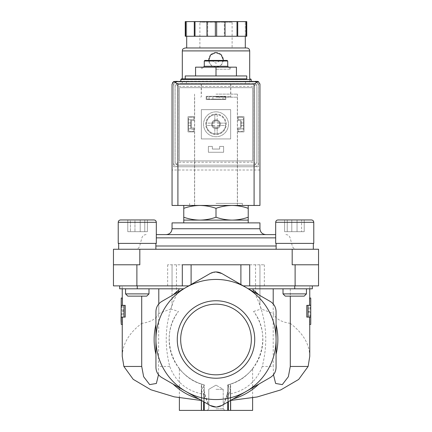 <?xml version="1.0" encoding="UTF-8"?>
<svg xmlns="http://www.w3.org/2000/svg" width="432" height="432" viewBox="0 0 432 432"><rect width="100%" height="100%" fill="white"/><g stroke="black" fill="none" stroke-linecap="round" stroke-linejoin="round"><path stroke-width="0.32" stroke-dasharray="2.16 1.62" d="M216 271.955L210.141 273.526C214.034 271.442 217.944 271.442 221.859 273.526L246.029 287.48A60.064 60.064 0 0 1 246.029 391.511A60.064 60.064 0 0 1 185.971 391.511L161.795 377.557C158.047 375.224 156.092 371.839 155.936 367.405L155.936 339.498A60.064 60.064 0 0 1 246.029 287.48L222.275 273.764M252.623 410.4L227.718 410.4L227.718 387.185C227.864 393.206 226.454 398.984 223.49 404.525L270.205 377.557C273.953 375.224 275.908 371.839 276.064 367.405L276.064 311.585C275.918 307.168 273.964 303.788 270.205 301.433C273.953 303.772 275.908 307.152 276.064 311.585L276.064 367.405C275.918 371.822 273.964 375.203 270.205 377.557L221.859 405.47C217.966 407.549 214.056 407.549 210.141 405.47L185.971 391.511A60.064 60.064 0 0 1 155.936 339.498L155.936 311.585C156.082 307.168 158.036 303.788 161.795 301.433L209.725 273.764M183.665 288.808L158.792 288.808L158.792 313.513L170.753 308.993L172.049 305.046L172.049 295.515L161.795 301.433C158.047 303.772 156.092 307.152 155.936 311.585L155.936 367.405C156.082 371.822 158.036 375.208 161.795 377.557L208.51 404.525C205.551 398.995 204.136 393.217 204.282 387.185L204.282 384.885L201.614 384.113C188.325 380.198 179.653 369.247 179.377 368.761C179.685 369.274 188.276 380.165 201.614 384.113C188.325 380.198 179.653 369.247 179.377 368.761C179.685 369.274 188.276 380.165 201.614 384.113L203.602 384.707C200.615 383.821 200.615 383.821 203.602 384.707C200.615 383.821 200.615 383.821 203.602 384.707L204.282 384.885A46.877 46.877 0 0 1 178.443 311.44L170.753 308.993M158.792 288.808L122.245 288.808L172.049 288.808L172.049 305.046M125.221 305.365L121.252 305.365M121.252 317.083L125.221 317.083M122.423 298.042L122.245 301.779L123.422 311.224L122.245 320.668L122.423 324.4M141.718 296.131L141.718 323.374C128.947 333.148 122.456 344.158 122.245 356.4M158.792 303.923L158.506 374.728M178.983 289.931C166.045 313.972 162.961 339.476 169.738 366.449C175.867 382.401 187.596 391.738 204.925 394.459L204.282 400.61L204.282 396.095L204.282 402.084L204.282 384.885L201.35 390.231L204.282 396.095M273.208 303.917L273.208 366.449L262.262 366.449C269.033 339.449 265.95 313.94 253.017 289.931M255.555 264.784L167.654 264.784L264.346 264.784L255.555 264.784L255.555 292.977L259.951 295.515L259.951 264.784L259.951 288.808L273.208 288.808L248.335 288.808M310.748 305.365L306.779 305.365M309.577 324.4L309.755 320.668L308.578 311.224L309.755 301.779L309.577 298.042M306.779 317.083L310.748 317.083M309.755 356.4C309.544 344.158 303.053 333.148 290.282 323.374L290.282 288.808L273.208 288.808L309.755 288.808L290.282 288.808L290.282 296.131M273.494 374.722L273.208 366.449M262.262 366.449C256.1 382.428 244.372 391.765 227.075 394.459L227.718 400.61L227.718 396.095L230.65 390.231L227.718 384.885L230.386 384.113L227.718 384.885L228.398 384.707L227.718 384.885L227.718 410.4L230.65 410.4L228.398 410.4L230.65 410.4L228.398 410.4L228.398 385.727M273.208 288.808L273.208 313.513L261.247 308.993L259.951 305.046L259.951 288.808L306.445 288.808L283.009 288.808L306.445 288.808L283.009 288.808L294.727 288.808L294.743 285.876L312.32 285.876L259.951 285.876L318.546 285.876L318.546 264.784L292.178 264.784L318.546 264.784L292.178 264.784L292.178 249.253L113.454 249.253L113.454 285.876L188.741 285.876M183.773 205.454L199.886 205.454L183.773 205.454L183.773 208.332C189.032 206.491 194.405 205.535 199.886 205.454C205.362 205.535 210.735 206.496 216 208.332C221.26 206.491 226.633 205.535 232.114 205.454C237.589 205.535 242.962 206.496 248.227 208.332L248.227 205.454L232.114 205.454L248.227 205.454M199.886 205.454L232.114 205.454L199.886 205.454M216 84.154L245.592 84.154L216 84.154M216 97.189L237.357 97.189L216 97.189M216 205.454L242.368 205.454L216 205.454M216 81.221L251.159 81.221L216 81.221M185.236 78.878L246.764 78.878M185.236 75.951L246.764 75.951M216 75.951L195.566 75.951L236.434 75.951L216 75.951L216 67.16L195.566 67.16L195.566 75.951M236.434 75.951L236.434 67.16L216 67.16M216 60.712L220.396 60.712L216 60.712M204.865 60.421L227.135 60.421M204.282 61.009L227.718 61.009M204.282 66.28L227.718 66.28M216 69.212L230.65 69.212L216 69.212M183.773 217.226L183.773 220.104L248.227 220.104L248.227 217.226C242.968 219.062 237.595 220.023 232.114 220.104C226.638 220.018 221.265 219.062 216 217.226C210.74 219.062 205.367 220.023 199.886 220.104C194.411 220.018 189.038 219.062 183.773 217.226L183.773 208.332M216 217.226L216 208.332M248.227 217.226L248.227 208.332M310.932 320.668L309.766 311.224L310.932 301.779M227.718 398.417L227.718 396.095M230.386 384.113C243.675 380.198 252.347 369.247 252.623 368.761C252.315 369.274 243.724 380.165 230.386 384.113C243.675 380.198 252.347 369.247 252.623 368.761C252.315 369.274 243.724 380.165 230.386 384.113L230.386 410.4L230.386 384.113M227.804 384.863C259.065 377.876 273.602 336.425 253.557 311.44A46.877 46.877 0 0 1 227.718 384.885L227.718 410.4L227.718 384.885L227.718 410.4L228.398 410.4L228.398 384.707C231.385 383.821 231.385 383.821 228.398 384.707C231.385 383.821 231.385 383.821 228.398 384.707L228.398 410.4M121.068 301.779L122.234 311.224L121.068 320.668M227.718 387.185L227.718 410.4L179.377 410.4M204.282 398.417L204.282 387.185M223.204 404.692L221.859 405.47C217.955 407.543 214.045 407.543 210.141 405.47L198.801 398.92A61.862 61.862 0 0 1 173.135 384.102L198.801 398.92M177.266 339.498A38.734 38.734 0 0 1 235.37 305.953A38.734 38.734 0 0 1 235.37 373.043A38.734 38.734 0 0 1 177.266 339.498M155.936 324.675L155.936 354.316A61.862 61.862 0 0 1 155.936 324.675L155.936 311.585C156.092 307.152 158.047 303.772 161.795 301.433L210.141 273.526L172.049 295.515L172.049 264.784L172.049 288.808L119.68 288.808L122.186 288.808L119.686 288.808L119.68 285.876L137.257 285.876L119.68 285.876L122.186 285.876L119.686 285.876L119.686 288.808L119.68 285.876M227.075 394.459L223.49 404.525L233.199 398.92A61.862 61.862 0 0 0 258.865 384.102L270.205 377.557C273.953 375.224 275.908 371.839 276.064 367.405L276.064 354.316A61.862 61.862 0 0 0 276.064 324.675L276.064 311.585C275.918 307.168 273.964 303.788 270.205 301.433L259.951 295.515L259.951 305.046M309.766 311.224L308.578 311.224M290.282 323.374C281.21 322.04 275.519 318.751 273.208 313.513M253.557 311.44L261.247 308.993M216.011 407.036L216.643 407.02M216 410.4L224.791 410.4L216 410.4M123.422 311.224L122.234 311.224M158.792 313.513C156.481 318.751 150.79 322.04 141.718 323.374M204.196 384.863C172.935 377.876 158.398 336.425 178.443 311.44M255.555 292.977L221.859 273.526A11.718 11.718 0 0 0 210.141 273.526M233.199 398.92L258.865 384.102M276.064 354.316L276.064 324.675M155.936 354.316L155.936 367.405C156.082 371.822 158.036 375.208 161.795 377.557L173.135 384.102M204.925 394.459L208.51 404.525M309.814 288.808L309.814 285.876L312.314 285.876L312.314 288.808L309.814 288.808L312.32 288.808L294.743 288.808M312.32 285.876L312.32 288.808L312.314 285.876L309.814 285.876M243.259 285.876L294.743 285.876M122.186 288.808L122.186 285.876M139.822 249.253L139.822 264.784L113.454 264.784M318.546 264.784L318.546 249.253L292.178 249.253M249.696 264.784L182.304 264.784M137.273 249.253L155.876 249.253L137.273 249.253M294.727 249.253L313.33 249.253L294.727 249.253M216 249.253L135.454 249.253L216 249.253M156.319 234.603L275.681 234.603M166.19 234.603L265.81 234.603M172.049 222.885L259.951 222.885M216 222.885L248.227 222.885L216 222.885M294.727 243.394L313.772 243.394L275.681 243.394L313.772 243.394L313.772 222.302L275.681 222.302L313.772 222.302L275.681 222.302L275.681 243.394L294.727 243.394M284.612 219.953L284.612 231.676L304.22 231.676L284.612 231.676L304.22 231.676L284.612 231.676L284.612 219.953L311.429 219.953L278.024 219.953L311.429 219.953M287.237 219.953L304.22 219.953L287.237 219.953L287.237 231.676L287.237 219.953M301.595 219.953L291.789 219.953L301.595 219.953L301.595 231.676L301.595 219.953M283.009 288.808L283.009 293.884L306.445 293.884L283.009 293.884L306.445 293.884L306.445 288.808M283.009 293.884L285.255 296.131L304.198 296.131L285.255 296.131L304.198 296.131L306.445 293.884M137.273 243.394L156.319 243.394L118.228 243.394L156.319 243.394L156.319 222.302L118.228 222.302L156.319 222.302L118.228 222.302L118.228 243.394L137.273 243.394M127.78 219.953L127.78 231.676L147.388 231.676L127.78 231.676L147.388 231.676L127.78 231.676L127.78 219.953L153.976 219.953L120.571 219.953L153.976 219.953M134.957 219.953L147.388 219.953L134.957 219.953L134.957 231.676L134.957 219.953M140.211 219.953L140.211 231.676L140.211 219.953L147.388 219.953L130.405 219.953L130.405 231.676L130.405 219.953M125.555 288.808L125.555 293.884L148.991 293.884L125.555 293.884L148.991 293.884L148.991 288.808M125.555 293.884L127.802 296.131L146.745 296.131L127.802 296.131L146.745 296.131L148.991 293.884M291.789 231.676L291.789 219.953L291.789 231.676M304.22 231.676L304.22 219.953L304.22 231.676M297.043 231.676L297.043 219.953L297.043 231.676M147.388 231.676L147.388 219.953L147.388 231.676M144.763 231.676L144.763 219.953L144.763 231.676M216 389.302L223.204 389.302L216 389.302M216 408.812L223.204 408.812L216 408.812M180.668 339.498A35.332 35.332 0 0 1 233.663 308.902A35.332 35.332 0 0 1 233.663 370.094A35.332 35.332 0 0 1 180.668 339.498A35.332 35.332 0 0 1 233.663 308.902A35.332 35.332 0 0 1 233.663 370.094A35.332 35.332 0 0 1 180.668 339.498M216 374.825A35.332 35.332 0 0 0 246.596 321.829A35.332 35.332 0 0 0 185.404 321.829A35.332 35.332 0 0 0 216 374.825M190.804 119.777L188.46 119.777L188.46 128.812L190.804 128.812L190.804 119.777L193.882 119.227L193.882 117.261L189.923 117.261A1.463 1.463 0 0 0 188.46 118.724L188.46 129.859A1.463 1.463 0 0 0 189.923 131.328L193.882 131.328L193.882 129.335L190.804 128.812L190.804 119.777L188.46 119.777L188.46 118.724A1.463 1.463 0 0 1 189.923 117.261L193.882 117.261L193.882 119.227L190.804 119.777M243.54 119.777L241.196 119.777L241.196 128.812L243.54 128.812L243.54 119.777L241.196 119.777L241.196 128.812L238.118 129.335L238.118 131.328L242.077 131.328A1.463 1.463 0 0 0 243.54 129.859L243.54 118.724A1.463 1.463 0 0 0 242.077 117.261L238.118 117.261L238.118 119.227L241.196 119.777L238.118 119.227L238.118 117.261L242.077 117.261A1.463 1.463 0 0 1 243.54 118.724L243.54 119.777M211.604 124.292A4.396 4.396 0 0 1 218.198 120.49A4.396 4.396 0 0 1 218.198 128.099A4.396 4.396 0 0 1 211.604 124.292A4.396 4.396 0 0 1 216 119.896A4.396 4.396 0 0 1 220.396 124.292A4.396 4.396 0 0 1 216 128.687A4.396 4.396 0 0 1 211.604 124.292M176.445 81.81A2.932 2.932 0 0 0 173.518 84.742L173.518 166.779L258.482 166.779L258.482 84.742A2.932 2.932 0 0 0 255.555 81.81L176.445 81.81A2.932 2.932 0 0 0 173.518 84.742L173.518 166.779L258.482 166.779L258.482 84.742A2.932 2.932 0 0 0 255.555 81.81L176.445 81.81M222.961 96.752L206.771 96.752L225.229 96.752L225.229 99.095L206.771 99.095L225.229 99.095L225.229 96.752L222.961 96.752L222.961 99.095M206.771 96.752L206.771 99.095L206.771 96.752M257.018 81.221L174.982 81.221A2.932 2.932 0 0 0 172.049 84.154L172.049 205.454L259.951 205.454L259.951 84.154A2.932 2.932 0 0 0 257.018 81.221M259.951 170.003L172.049 170.003M209.039 96.752L209.039 99.095M219.105 96.752L212.895 96.752L219.105 96.752L219.105 99.095L212.895 99.095L219.105 99.095M188.46 124.265L188.46 122.947L188.46 124.265M188.46 129.859L188.46 128.812L193.882 129.335L193.882 131.328L189.923 131.328A1.463 1.463 0 0 1 188.46 129.859M190.804 124.265L190.804 122.947L190.804 124.265M241.196 124.265L241.196 122.947L241.196 124.265M238.118 129.335L243.54 128.812L243.54 129.859A1.463 1.463 0 0 1 242.077 131.328L238.118 131.328L238.118 129.335M243.54 124.265L243.54 122.947L243.54 124.265M212.398 124.292A3.602 3.602 0 0 1 217.804 121.176A3.602 3.602 0 0 1 217.804 127.413A3.602 3.602 0 0 1 212.398 124.292A3.602 3.602 0 0 1 217.804 121.176A3.602 3.602 0 0 1 217.804 127.413A3.602 3.602 0 0 1 212.398 124.292M216 94.117L237.46 94.117L216 94.117M216 203.402L242.368 203.402L216 203.402M249.696 83.419L182.304 83.419L249.696 83.419L249.696 78.878M208.699 60.421L211.14 65.313L216.292 67.154L221.281 64.913L223.322 59.837A7.322 7.322 0 0 0 221.179 54.653M214.828 125.761A0.292 0.292 0 0 0 214.537 125.464A0.292 0.292 0 0 1 214.828 125.761L214.828 133.893L214.828 125.761M206.404 125.464A9.671 9.671 0 0 0 225.596 125.464L217.463 125.464A0.292 0.292 0 0 0 217.172 125.761A0.292 0.292 0 0 1 217.463 125.464L225.596 125.464A9.671 9.671 0 0 0 211.167 115.922A9.671 9.671 0 0 0 211.167 132.667A9.671 9.671 0 0 0 225.596 123.12A9.671 9.671 0 0 0 217.172 114.696L217.172 122.828A0.292 0.292 0 0 0 217.463 123.12A0.292 0.292 0 0 1 217.172 122.828L217.172 114.696A9.671 9.671 0 0 0 206.404 123.12L214.537 123.12A0.292 0.292 0 0 0 214.828 122.828A0.292 0.292 0 0 1 214.537 123.12L206.404 123.12A9.671 9.671 0 0 0 206.404 125.464L214.537 125.464L206.404 125.464M214.828 114.696L214.828 122.828L214.828 114.696M225.596 123.12L217.463 123.12L225.596 123.12M206.183 99.538L225.817 99.538L225.817 96.314L206.183 96.314L206.183 99.538L206.183 96.314L225.817 96.314L225.817 99.538L206.183 99.538L206.183 96.314L225.817 96.314L225.817 99.538L206.183 99.538L206.183 96.314L225.817 96.314L225.817 99.538L206.183 99.538M238.118 131.911L243.983 131.911L243.983 116.678L238.118 116.678L238.118 120.631L240.759 120.631L240.759 127.958L238.118 127.958L238.118 131.911L238.118 127.958L240.759 127.958L240.759 120.631L238.118 120.631L238.118 116.678L243.983 116.678L243.983 131.911L238.118 131.911L238.118 127.958L240.759 127.958L240.759 120.631L238.118 120.631L238.118 116.678L243.983 116.678L243.983 131.911L238.118 131.911L238.118 127.958L240.759 127.958L240.759 120.631L238.118 120.631L238.118 116.678L243.983 116.678L243.983 131.911L238.118 131.911M252.623 160.92L179.377 160.92L179.377 87.669L252.623 87.669L252.623 160.92L179.377 160.92L179.377 87.669L252.623 87.669L252.623 160.92M208.381 152.275L223.619 152.275L223.619 146.416L219.661 146.416L219.661 149.051L212.339 149.051L212.339 146.416L208.381 146.416L208.381 152.275L208.381 146.416L212.339 146.416L212.339 149.051L219.661 149.051L219.661 146.416L223.619 146.416L223.619 152.275L208.381 152.275L208.381 146.416L212.339 146.416L212.339 149.051L219.661 149.051L219.661 146.416L223.619 146.416L223.619 152.275L208.381 152.275L208.381 146.416L212.339 146.416L212.339 149.051L219.661 149.051L219.661 146.416L223.619 146.416L223.619 152.275L208.381 152.275M188.017 131.911L193.882 131.911L193.882 127.958L191.241 127.958L191.241 120.631L193.882 120.631L193.882 116.678L188.017 116.678L188.017 131.911L188.017 116.678L193.882 116.678L193.882 120.631L191.241 120.631L191.241 127.958L193.882 127.958L193.882 131.911L188.017 131.911L188.017 116.678L193.882 116.678L193.882 120.631L191.241 120.631L191.241 127.958L193.882 127.958L193.882 131.911L188.017 131.911L188.017 116.678L193.882 116.678L193.882 120.631L191.241 120.631L191.241 127.958L193.882 127.958L193.882 131.911L188.017 131.911M201.35 138.942L230.65 138.942L230.65 109.642L201.35 109.642L201.35 138.942L201.35 109.642L230.65 109.642L230.65 138.942L201.35 138.942M246.121 21.6L246.121 36.25L230.65 36.25L246.764 36.25L246.764 21.6L185.236 21.6L186.7 21.6L185.236 21.6L185.236 36.25L201.35 36.25L185.236 36.25L185.236 21.6L185.236 36.25L186.7 36.25L186.7 21.6L186.7 36.25L230.65 36.25L216.643 36.25L216.643 21.6M206.96 21.6L207.695 21.6L206.96 21.6L206.96 36.25L236.995 36.25L236.995 21.6M232.702 21.6L199.298 21.6L232.702 21.6L232.114 22.189L199.886 22.189L232.114 22.189L232.114 47.968L199.886 47.968L232.114 47.968M185.879 36.25L185.879 21.6M216.643 36.25L215.357 36.25L215.357 21.6M215.357 36.25L206.96 36.25M246.121 36.25L236.995 36.25M224.305 36.25L225.04 36.25L224.305 36.25L224.305 21.6L224.305 36.25M226.255 124.292A10.255 10.255 0 0 0 210.87 115.414A10.255 10.255 0 0 0 210.87 133.175A10.255 10.255 0 0 0 226.255 124.292A10.255 10.255 0 0 0 210.87 115.414A10.255 10.255 0 0 0 210.87 133.175A10.255 10.255 0 0 0 226.255 124.292M178.06 165.164L253.94 165.164L178.06 165.164A2.932 2.932 0 0 1 175.127 162.238L175.127 86.351L175.127 162.238L175.986 164.306L178.06 165.164M253.94 165.164L256.014 164.306L256.873 162.238A2.932 2.932 0 0 1 253.94 165.164M178.06 83.419L175.986 84.278L175.127 86.351A2.932 2.932 0 0 1 178.06 83.419L253.94 83.419A2.932 2.932 0 0 1 256.873 86.351L256.014 84.278L253.94 83.419L178.06 83.419M256.873 86.351L256.873 162.238L256.873 86.351M175.986 84.278L178.06 86.351L253.94 86.351L253.94 162.238L256.014 164.306M253.94 86.351L256.014 84.278M175.986 164.306L178.06 162.238L253.94 162.238M246.764 47.968L185.236 47.968M245.3 47.968L186.7 47.968L245.3 47.968M207.695 36.25L207.695 21.6L207.695 36.25M246.764 36.25L246.764 21.6L246.764 36.25M245.3 36.25L245.3 21.6L245.3 36.25M237.724 36.25L237.724 21.6M225.04 36.25L225.04 21.6M194.276 36.25L194.276 21.6M195.005 36.25L195.005 21.6M254.092 166.779L177.908 166.779A4.396 4.396 0 0 1 173.518 162.383L173.518 86.206A4.396 4.396 0 0 1 177.908 81.81L254.092 81.81A4.396 4.396 0 0 1 258.482 86.206L258.482 162.383A4.396 4.396 0 0 1 254.092 166.779L177.908 166.779A4.396 4.396 0 0 1 173.518 162.383L173.518 86.206A4.396 4.396 0 0 1 177.908 81.81L254.092 81.81A4.396 4.396 0 0 1 258.482 86.206L258.482 162.383A4.396 4.396 0 0 1 254.092 166.779M216 111.839A12.452 12.452 0 0 1 226.784 130.518A12.452 12.452 0 0 1 205.216 130.518A12.452 12.452 0 0 1 216 111.839A12.452 12.452 0 0 1 226.784 130.518A12.452 12.452 0 0 1 205.216 130.518A12.452 12.452 0 0 1 216 111.839M220.396 124.292A4.396 4.396 0 0 0 213.802 120.49A4.396 4.396 0 0 0 213.802 128.099A4.396 4.396 0 0 0 220.396 124.292M219.499 124.292A3.499 3.499 0 0 0 214.25 121.268A3.499 3.499 0 0 0 214.25 127.321A3.499 3.499 0 0 0 219.499 124.292M217.172 133.893L217.172 125.761L217.172 133.893M221.103 54.583A7.322 7.322 0 0 0 216.173 52.515M216.005 52.51A7.322 7.322 0 0 0 210.821 54.653M210.746 54.734A7.322 7.322 0 0 0 216 67.16A7.322 7.322 0 0 0 223.322 59.837M169.738 366.449L158.792 366.449M216 96.606L230.65 96.606L216 96.606M180.841 79.466L251.159 79.466M228.398 401.695L228.398 394.74M203.602 401.695L203.602 394.74M203.602 410.4L203.602 385.727M201.614 410.4L201.614 384.113L201.614 410.4M176.445 264.784L176.445 292.977M137.257 288.808L137.257 285.876M264.346 264.784L264.346 285.876M167.654 264.784L167.654 285.876M295.11 264.784L295.11 285.876M136.89 264.784L136.89 285.876M155.876 245.997L276.124 245.997M156.319 237.865L275.681 237.865M172.049 228.744L259.951 228.744M249.696 50.9L182.304 50.9M178.06 86.351L178.06 162.238M122.245 298.042L122.245 301.779M122.245 320.668L122.245 324.4M309.755 298.042L309.755 301.779M309.755 320.668L309.755 324.4M201.35 84.154L201.35 96.606L200.767 97.189M230.65 84.154L230.65 96.606L231.233 97.189M194.643 97.189L194.643 205.454M237.357 97.189L237.357 205.454M186.408 81.221L186.408 84.154L186.408 81.221M245.592 81.221L245.592 84.154L245.592 81.221M211.604 60.421L216 63.25L220.396 60.421M203.402 67.16L201.35 69.212L201.35 67.16M228.598 67.16L230.65 69.212L230.65 67.16M230.65 400.442L230.65 390.231M252.623 397.84L252.623 368.761M230.65 410.4L230.65 384.026M201.35 400.437L201.35 390.231M179.377 397.84L179.377 368.761M201.35 410.4L201.35 384.026M285.876 234.603C288.025 234.733 289.44 235.823 290.12 237.865L292.302 245.997C292.982 248.038 294.397 249.124 296.546 249.253M146.124 234.603C143.975 234.733 142.56 235.823 141.88 237.865L139.698 245.997C139.018 248.038 137.603 249.124 135.454 249.253M276.124 243.394L276.124 249.253M313.33 243.394L313.33 249.253M118.67 243.394L118.67 249.253M155.876 243.394L155.876 249.253M216 385.144L208.796 389.302L208.796 408.812L207.209 410.4L208.796 408.812L208.796 389.302L216 385.144L223.204 389.302L223.204 408.812L224.791 410.4L223.204 408.812L223.204 389.302L216 385.144M212.895 96.752L212.895 99.095M243.54 122.947L241.196 122.947M243.54 125.582L241.196 125.582M190.804 122.947L188.46 122.947M190.804 125.582L188.46 125.582M201.204 84.154L201.204 94.117M230.796 84.154L230.796 94.117M194.54 94.117L194.54 203.402M237.46 94.117L237.46 203.402M189.632 203.402L189.632 205.454M242.368 203.402L242.368 205.454M182.304 83.419L182.304 78.878M199.886 47.968L199.886 22.189L199.298 21.6"/><path stroke-width="0.65" d="M209.725 273.764L210.141 273.526C214.034 271.442 217.944 271.442 221.859 273.526L222.275 273.764M216 271.955L221.859 273.526L270.205 301.433C273.953 303.772 275.908 307.152 276.064 311.585L276.064 367.405C275.918 371.822 273.964 375.203 270.205 377.557L221.859 405.47C217.966 407.549 214.056 407.549 210.141 405.47L161.795 377.557C158.047 375.224 156.092 371.839 155.936 367.405L155.936 339.498A60.064 60.064 0 0 1 185.971 287.48L210.141 273.526M161.795 301.433L185.971 287.48A60.064 60.064 0 0 1 276.064 339.498A60.064 60.064 0 0 1 185.971 391.511A60.064 60.064 0 0 1 155.936 339.498L155.936 311.585C156.082 307.168 158.036 303.788 161.795 301.433M124.011 305.365L125.221 305.365L125.221 317.083L121.252 317.083L121.252 324.4L121.068 320.668L121.252 298.042L121.252 305.365L124.011 305.365L124.011 317.083M122.423 317.083L122.423 324.4L121.252 324.4M121.252 298.042L122.423 298.042L122.423 305.365M141.718 296.131L141.718 366.449L123.871 366.449L122.245 356.4L122.245 324.4M158.506 374.728L156.362 383.476L149.672 384.604L143.64 376.704L141.718 366.449M123.871 366.449L133.196 379.323L150.86 389.756L174.263 396.851L200.723 400.399M158.792 288.808L158.792 303.923M178.983 288.808L178.983 289.931A61.862 61.862 0 0 0 173.135 294.889M273.208 288.808L273.208 303.917M253.017 288.808L253.017 289.931A61.862 61.862 0 0 1 258.865 294.889M310.748 298.042L310.748 305.365L307.989 305.365L307.989 317.083L310.748 317.083L310.748 324.4L310.748 298.042L309.577 298.042L309.577 305.365M309.577 317.083L309.577 324.4L310.748 324.4M307.989 305.365L306.779 305.365L306.779 317.083L307.989 317.083M290.282 296.131L290.282 366.449L288.355 376.709L282.317 384.61L275.632 383.465L273.494 374.722M309.755 324.4L309.755 356.4L308.129 366.449L290.282 366.449M230.558 400.448L257.105 396.981L280.778 389.907L298.663 379.442L308.129 366.449M248.227 205.454L248.227 208.332C242.968 206.491 237.595 205.535 232.114 205.454C226.638 205.535 221.265 206.496 216 208.332C210.74 206.491 205.367 205.535 199.886 205.454C194.411 205.535 189.038 206.496 183.773 208.332L183.773 205.454M246.764 78.878L181.429 78.878L185.236 78.878L185.236 75.951L246.764 75.951L246.764 78.878M195.566 75.951L195.566 67.16L236.434 67.16L236.434 75.951M216 75.951L216 67.16M204.282 61.009L227.718 61.009L227.135 60.421L204.865 60.421L204.282 61.009L204.282 66.28L203.402 67.16M227.718 61.009L227.718 66.28L204.282 66.28M183.773 217.226C189.032 219.062 194.405 220.023 199.886 220.104L183.773 220.104L183.773 208.332M248.227 217.226L248.227 220.104L199.886 220.104C205.362 220.018 210.735 219.062 216 217.226C221.26 219.062 226.633 220.023 232.114 220.104C237.589 220.018 242.962 219.062 248.227 217.226L248.227 208.332M216 217.226L216 208.332M252.623 397.84L252.623 410.4L227.718 410.4L227.718 402.084L227.718 410.4L204.282 410.4L204.282 402.084L204.282 410.4L203.602 410.4L203.602 401.695M179.377 397.84L179.377 410.4L203.602 410.4M204.282 410.4L204.282 402.084L204.282 410.4M216.643 407.02L221.859 405.47L223.204 404.692M208.51 404.525L210.141 405.47L216.011 407.036M233.199 398.92A61.862 61.862 0 0 0 258.865 384.102M276.064 354.316A61.862 61.862 0 0 0 276.064 324.675M177.266 339.498A38.734 38.734 0 0 1 216 300.758A38.734 38.734 0 0 1 254.734 339.498A38.734 38.734 0 0 1 216 378.232A38.734 38.734 0 0 1 177.266 339.498M155.936 324.675A61.862 61.862 0 0 0 155.936 354.316M173.135 384.102A61.862 61.862 0 0 0 198.801 398.92M248.335 288.808L312.32 288.808L312.32 285.876M119.68 285.876L119.68 288.808L183.665 288.808M139.822 249.253L139.822 264.784L113.454 264.784L113.454 249.253L292.178 249.253L292.178 264.784L318.546 264.784L318.546 285.876L243.259 285.876M113.454 264.784L113.454 285.876L188.741 285.876M292.178 249.253L318.546 249.253L318.546 264.784M275.681 234.603L156.319 234.603M265.81 234.603L166.19 234.603C169.749 234.257 171.704 232.303 172.049 228.744L259.951 228.744C260.296 232.303 262.251 234.257 265.81 234.603M259.951 228.744L259.951 222.885L172.049 222.885L172.049 228.744M311.429 219.953C312.849 220.093 313.632 220.876 313.772 222.302C313.632 220.876 312.849 220.093 311.429 219.953L278.024 219.953C276.604 220.093 275.821 220.876 275.681 222.302L313.772 222.302L313.772 243.394L275.681 243.394L275.681 222.302C275.821 220.876 276.604 220.093 278.024 219.953L284.612 219.953M306.445 288.808L306.445 293.884L283.009 293.884L283.009 288.808M306.445 293.884L304.198 296.131L285.255 296.131L283.009 293.884M153.976 219.953C155.396 220.093 156.179 220.876 156.319 222.302C156.179 220.876 155.396 220.093 153.976 219.953L120.571 219.953C119.151 220.093 118.368 220.876 118.228 222.302L156.319 222.302L156.319 243.394L118.228 243.394L118.228 222.302C118.368 220.876 119.151 220.093 120.571 219.953L127.78 219.953M130.405 219.953L140.211 219.953M148.991 288.808L148.991 293.884L125.555 293.884L125.555 288.808M148.991 293.884L146.745 296.131L127.802 296.131L125.555 293.884M216 374.825A35.332 35.332 0 0 0 246.596 321.829A35.332 35.332 0 0 0 185.404 321.829A35.332 35.332 0 0 0 216 374.825M191.095 284.521L191.095 264.784L182.304 264.784L182.304 285.876M191.095 264.784L240.905 264.784L240.905 284.521M249.696 285.876L249.696 264.784L240.905 264.784M258.233 81.486L173.767 81.486L177.908 84.154L177.908 205.454L259.951 205.454L259.951 84.154L258.233 81.486L254.092 84.154L254.092 205.454M173.767 81.486L172.049 84.154L172.049 205.454L177.908 205.454M249.696 78.878L249.696 50.9C249.518 49.118 248.546 48.141 246.764 47.968L185.236 47.968C181.521 49.129 182.731 50.074 182.304 50.9L249.696 50.9M223.322 59.837L221.076 54.551L215.708 52.515L210.519 54.977L208.699 60.421M185.879 21.6L185.879 36.25L185.236 36.25L185.236 21.6L246.764 21.6L246.764 36.25L246.121 36.25L246.121 21.6M185.879 36.25L216.643 36.25L216.643 21.6M215.357 36.25L215.357 21.6M216.643 36.25L246.121 36.25M245.3 47.968L245.3 36.25M194.276 36.25L194.276 21.6M195.005 36.25L195.005 21.6M206.96 36.25L206.96 21.6M225.04 36.25L225.04 21.6M236.995 36.25L236.995 21.6M237.724 36.25L237.724 21.6M251.159 81.221L251.159 79.466L180.841 79.466L180.841 81.221M228.398 410.4L228.398 401.695M294.743 288.808L294.743 285.876M137.257 288.808L137.257 285.876M295.11 264.784L295.11 285.876M136.89 264.784L136.89 285.876M276.124 245.997L155.876 245.997M275.681 237.865L156.319 237.865M254.092 84.154L177.908 84.154M122.245 288.808L122.245 298.042M309.755 288.808L309.755 298.042M251.159 79.466L250.571 78.878M180.841 79.466L181.429 78.878M227.718 66.28L228.598 67.16M230.65 410.4L230.65 400.442M201.35 410.4L201.35 400.437M183.773 220.104L183.773 222.885M248.227 220.104L248.227 222.885M276.124 243.394L276.124 249.253M313.33 243.394L313.33 249.253M118.67 243.394L118.67 249.253M155.876 243.394L155.876 249.253M182.304 78.878L182.304 50.9M186.7 47.968L186.7 36.25"/></g></svg>
